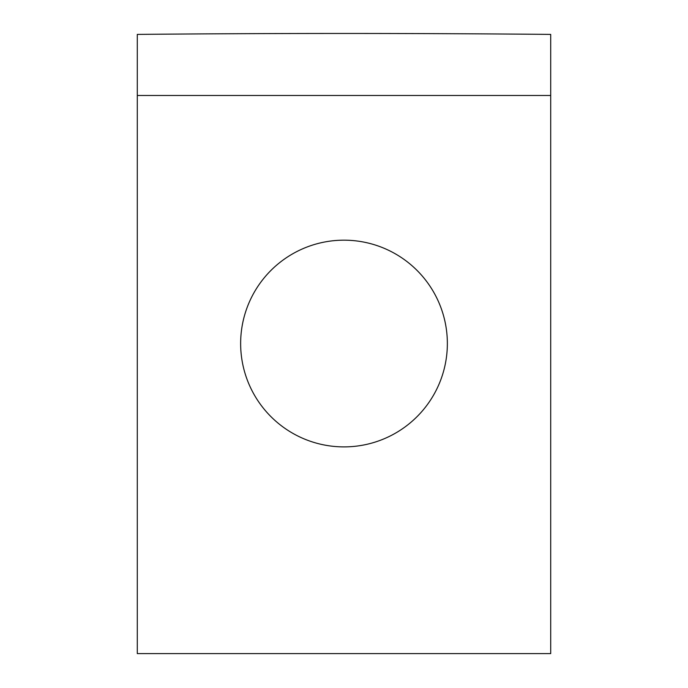 <?xml version="1.0" encoding="UTF-8"?>
<svg xmlns="http://www.w3.org/2000/svg" width="688" height="688" viewBox="0 0 688 688"><rect width="100%" height="100%" fill="white"/><g stroke="black" fill="none" stroke-linecap="round" stroke-linejoin="round"><path stroke-width="1.03" d="M447.355 343.536A103.355 103.355 0 0 0 292.323 254.027A103.355 103.355 0 0 0 292.323 433.044A103.355 103.355 0 0 0 447.355 343.536A103.355 103.355 0 0 1 292.323 433.044A103.355 103.355 0 0 1 292.323 254.027A103.355 103.355 0 0 1 447.355 343.536M550.71 653.6L550.71 95.477L137.29 95.477L137.29 653.6L550.71 653.6L137.29 653.6L137.29 34.4A22831.332 22831.332 0 0 1 550.71 34.4L550.71 653.6M137.29 95.477L550.71 95.477L550.71 34.4A22831.332 22831.332 0 0 0 137.29 34.4L137.29 95.477"/></g></svg>
